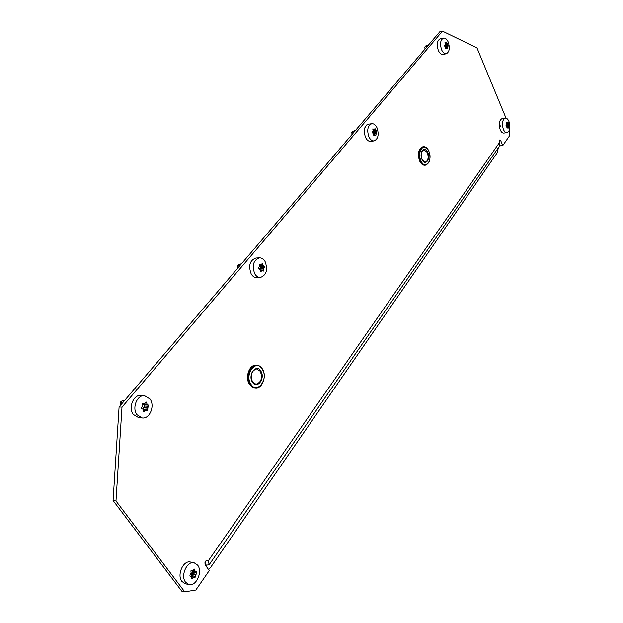 <?xml version="1.0" encoding="UTF-8"?>
<svg xmlns="http://www.w3.org/2000/svg" width="623" height="623" viewBox="0 0 623 623"><rect width="100%" height="100%" fill="white"/><g stroke="black" fill="none" stroke-linecap="round" stroke-linejoin="round"><path stroke-width="0.93" d="M506.032 118.16L476.977 47.932L442.478 31.15L121.991 407.146L115.979 500.985L113.075 500.526L181.799 591.188L184.712 591.85L195.84 590.028L209.305 570.543L205.325 565.092C204.5 562.491 205.177 560.902 207.358 560.342L208.23 560.926L499.342 142.745L499.124 146.654L209.196 564.679L208.23 560.926L206.306 560.552M113.075 500.526L119.094 406.936L121.991 407.146M442.478 31.15L439.885 31.687L119.094 406.936M499.739 144.606L500.269 145.86L502.792 145.556L500.752 140.72L499.848 139.91L499.342 142.745M115.979 500.985L184.712 591.85M502.792 145.556L509.17 136.32L509.318 130.277M252.993 259.121L250.485 262.54M366.791 124.873L364.883 127.684M500.308 126.259C499.21 122.458 499.63 120.029 501.57 118.962M204.975 562.569L205.816 562.234L205.738 561.035M206.392 565.217L209.196 564.679M498.291 147.853L497.325 152.612L210.481 567.608L208.612 569.593M206.088 564.329L205.411 563.862M190.879 570.863L192.709 570.933L194.376 569.087L195.225 571.431L196.424 571.805L196.58 572.872L195.092 577.357L194.072 577.124L192.016 578.907L191.573 576.649L190.038 576.205L189.89 575.13L191.136 573.168L190.879 570.863M194.103 562.764L190.451 562.032C183.287 559.984 176.582 575.146 181.947 581.493L185.335 583.782L188.995 584.584C196.253 586.702 202.919 571.517 197.639 565.139L194.103 562.764C186.947 560.716 180.234 575.925 185.607 582.295L188.995 584.584M191.214 576.47L191.573 573.355L192.507 572.023L192.351 570.956L191.121 570.66M142.558 403.322L144.637 403.665L146.257 402.053L147.254 404.561L148.57 405.191L148.733 406.321L147.861 407.551L147.783 409.872L147.199 410.705L145.899 410.214L143.874 411.811L143.274 409.327L141.631 408.68L141.468 407.543L142.815 405.682L142.558 403.322M144.513 395.66L140.876 395.434C133.486 394.452 128.104 407.769 133.306 414.42L138.649 417.69L142.293 417.986C149.785 419.061 155.158 405.729 150.042 399.024L144.513 395.66C137.122 394.678 131.749 408.034 136.943 414.708L142.293 417.986M121.758 403.829L121.345 401.196L124.787 400.278M143.664 410.043L143.492 407.886L144.676 406.032L144.52 404.911L143.259 404.444L142.869 403.54M120.527 405.262L120.13 402.505L121.345 401.196M259.456 264.129L261.224 264.627L262.314 263.42L263.225 265.702L264.245 266.449L263.241 271.161L262.104 270.53L260.624 271.768L260.095 269.463L258.755 268.731L258.623 267.719L259.705 266.192L259.456 264.129M259.441 257.829L255.882 258.023C249.761 260.391 248.203 265.725 251.209 274.019C252.704 276.433 254.55 277.64 256.746 277.64L260.313 277.5C266.465 275.179 268.061 269.852 265.087 261.52C263.584 259.028 261.699 257.797 259.441 257.829C253.327 260.204 251.77 265.546 254.776 273.871C256.271 276.293 258.117 277.5 260.313 277.5M239.24 266.395L238.554 264.619L241.498 263.747M259.464 269.066L260.406 267.641L259.721 266.325M237.776 268.108L237.472 265.826L238.554 264.619M506.367 122.458L507.441 122.972L507.916 122.24L509.046 124.662L508.555 128.027L507.924 127.396L507.122 128.182L506.834 126.399L506.04 125.745L506.367 122.458M505.308 118.121L502.154 118.557C499.171 120.2 498.525 123.946 500.214 129.794C501.227 132.053 502.434 133.143 503.843 133.065L506.997 132.652C509.98 131.025 510.626 127.287 508.952 121.43C507.947 119.141 506.733 118.035 505.308 118.121C502.333 119.764 501.694 123.518 503.376 129.382C504.389 131.64 505.596 132.73 506.997 132.652M444.986 42.582L446.239 43.228L446.777 42.535L448.108 45.261L447.54 48.812L446.738 48.041L445.866 48.804L445.492 46.834L444.581 46.063L445.211 44.194L444.986 42.582M443.545 38.073L440.282 38.735C437.097 40.518 436.458 44.451 438.358 50.518C439.659 53.305 441.201 54.598 442.976 54.419L446.247 53.796C449.44 52.036 450.086 48.111 448.202 42.021C446.901 39.194 445.352 37.878 443.545 38.073C440.368 39.864 439.729 43.805 441.637 49.887C442.93 52.675 444.472 53.983 446.247 53.796M426.825 46.959L425.735 45.962L428.367 45.152M425.042 49.046L424.808 47.029L425.735 45.962M372.842 128.844L374.298 129.452L375.015 128.572L376.572 131.437L375.856 135.425L374.914 134.7L373.839 135.635L373.403 133.524L372.336 132.761L372.227 131.858L373.084 130.635L372.842 128.844M371.76 123.697L368.357 124.203C364.198 126.243 363.279 130.69 365.584 137.551C366.994 140.245 368.691 141.522 370.693 141.374L374.096 140.915C378.262 138.906 379.205 134.459 376.923 127.583C375.513 124.834 373.792 123.541 371.76 123.697C367.617 125.745 366.698 130.199 368.995 137.076C370.405 139.778 372.102 141.055 374.096 140.915M353.693 132.512L352.789 131.289L355.437 130.472M372.764 133.026L372.398 131.687M352.05 134.428L351.8 132.411L352.789 131.289M499.14 140.915L500.752 140.72M263.545 380.552C261.956 385.38 259.332 387.849 255.664 387.958L252.759 386.961L250.368 384.43C245.696 377.647 250.181 364.478 256.824 365.195L259.83 366.192L262.275 368.808M262.353 369.089C256.365 358.381 244.13 374.135 250.867 384.165C257.073 394.741 268.926 378.885 262.353 369.089M247.736 378.8L247.993 373.644M256.037 365.171C249.395 364.455 244.909 377.616 249.582 384.391L252.362 387.163L255.664 387.958C262.517 388.729 267.002 375.692 262.408 368.871L259.495 365.958L256.037 365.171C249.278 364.463 244.777 377.538 249.449 384.329L251.894 386.906L254.877 387.919M252.416 382.133C247.495 374.797 256.427 363.24 260.835 371.082C265.671 378.286 256.941 389.897 252.416 382.133M252.471 382.039L255.921 384.227C261.208 382.475 262.68 378.177 260.344 371.339L256.699 368.917C254.129 369.042 252.338 370.856 251.334 374.361M251.139 378.356L252.338 381.844M262.4 369.018L263.903 373.193M428.959 162.144L425.595 165.157C423.656 165.259 421.997 163.935 420.626 161.17C418.259 153.679 419.232 148.858 423.539 146.701L427.464 148.85M428.702 150.891C424.559 141.148 416.405 151.638 421.031 160.952C425.299 170.647 433.234 160.033 428.702 150.891M419.77 161.1C418.158 157.191 418.041 153.468 419.419 149.948M422.807 146.794C418.5 148.952 417.527 153.772 419.894 161.256C421.265 164.013 422.924 165.344 424.87 165.243L425.595 165.157C430.034 163.039 431.077 158.25 428.733 150.789C427.347 147.939 425.618 146.584 423.539 146.701L422.807 146.794C418.391 148.952 417.363 153.756 419.738 161.209C421.117 164.005 422.83 165.344 424.87 165.243M422.067 159.597C418.687 152.783 424.637 145.089 427.69 152.222C431.015 158.943 425.182 166.707 422.067 159.597M422.768 160.812L425.291 162.136C428.196 160.703 428.858 157.471 427.285 152.44L423.905 149.722L421.724 151.615M420.899 162.977L419.84 161.256M191.23 570.629L192.702 570.933L191.23 570.629M193.146 570.738L195.108 571.151M194.734 569.515L193.948 569.352M195.42 571.564L191.199 570.691M192.351 570.956L196.424 571.805M191.573 573.355L195.793 574.235M196.58 572.872L192.507 572.023M195.638 574.889L191.417 574.001M191.643 575.597L195.715 576.462M191.502 576.579L194.072 577.124L191.502 576.579M193.613 577.365L191.666 576.945M191.744 578.51L192.523 578.674M142.457 403.502L144.52 403.642M142.932 403.969L147.129 404.257M146.74 402.559L145.735 402.489M147.464 404.74L143.259 404.444M144.52 404.911L148.57 405.191M143.664 407.247L147.861 407.551M148.733 406.321L144.676 406.032M147.69 408.197L143.492 407.886M143.734 409.568L147.783 409.872M143.415 410.043L145.798 410.222M145.486 410.409L143.422 410.253M143.531 411.562L144.318 411.624M121.259 403.003L120.13 402.505M259.363 264.674L261.053 264.588M259.581 265.593L263.124 265.429M262.781 263.918L261.831 263.965M263.389 265.889L259.682 266.06M260.274 266.636L264.245 266.449M259.612 268.599L263.716 268.412M264.378 267.454L260.406 267.641M263.584 268.965L259.62 269.144M262.205 270.546L263.638 270.483M260.219 270.662L261.94 270.584M261.847 270.662L260.219 270.732M260.367 271.659L260.905 271.636M238.788 265.912L237.472 265.826M506.39 123.058L507.309 122.933L506.39 123.066M506.592 124.016L508.461 123.767M508.212 122.653L507.628 122.731M508.617 124.133L506.46 124.421M505.892 125.091L509.046 124.662M506.779 126.298L508.82 126.025M509.131 125.418L506.141 125.823M508.757 126.414L506.881 126.664M508.197 127.637L508.75 127.559M507.815 127.466L506.881 127.59M445.04 43.369L446.068 43.166M446.13 43.213L445.048 43.423M445.071 44.669L447.415 44.21M447.143 43.003L446.333 43.158M447.587 44.615L444.51 45.222M444.487 45.97L448.108 45.261M445.546 47.114L447.82 46.67M448.202 46.079L445.344 46.639M447.742 47.075L445.554 47.504M447.182 48.446L447.75 48.337M446.629 48.103L445.554 48.314M426.257 46.632L424.808 47.029M372.85 129.584L374.112 129.397M373.091 130.76L375.724 130.378M375.42 129.054L374.555 129.179M375.934 130.814L372.827 131.258M372.78 131.975L376.572 131.437M373.364 133.454L376.199 133.049M376.681 132.333L372.889 132.87M376.105 133.517L373.465 133.89M375.334 134.989L376.128 134.88M374.766 134.786L373.489 134.965M353.218 132.169L351.8 132.411M255.921 384.227L252.463 381.899C250.181 374.937 251.591 370.615 256.699 368.917M425.291 162.136L422.09 159.488C420.665 153.928 421.265 150.673 423.905 149.722M142.449 403.517L144.637 403.665M143.415 410.027L145.899 410.214M259.37 264.72L261.224 264.627M260.219 270.616L262.104 270.53M506.406 123.113L507.441 122.972M506.881 127.536L507.924 127.396M445.063 43.462L446.239 43.228M445.554 48.267L446.738 48.041M372.873 129.654L374.298 129.452M373.489 134.895L374.914 134.7"/></g></svg>
